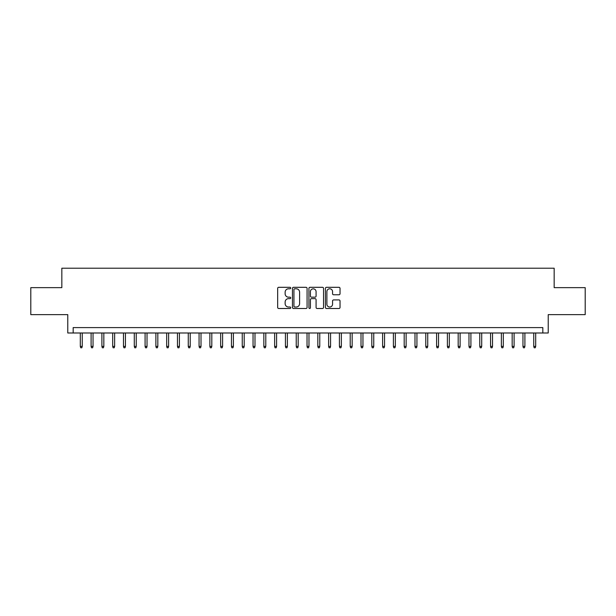 <?xml version="1.0" encoding="UTF-8"?>
<svg xmlns="http://www.w3.org/2000/svg" width="616" height="616" viewBox="0 0 616 616"><rect width="100%" height="100%" fill="white"/><g stroke="black" fill="none" stroke-linecap="round" stroke-linejoin="round"><path stroke-width="0.92" d="M290.729 288.049A0.739 0.739 0 0 0 289.982 287.31L278.725 287.31A1.063 1.063 0 0 0 277.662 288.365L277.662 307.446A1.063 1.063 0 0 0 278.725 308.5L289.982 308.5A0.739 0.739 0 0 0 290.729 307.761A0.739 0.739 0 0 0 289.982 307.022L288.527 307.022A3.388 3.388 0 0 1 285.139 303.626L285.139 302.04A3.388 3.388 0 0 1 288.527 298.645L289.982 298.645A0.739 0.739 0 0 0 290.729 297.905A0.739 0.739 0 0 0 289.982 297.166L288.527 297.166A3.388 3.388 0 0 1 285.139 293.77L285.139 292.184A3.388 3.388 0 0 1 288.527 288.788L289.982 288.788A0.739 0.739 0 0 0 290.729 288.049M338.969 294.779A1.063 1.063 0 0 0 340.032 293.716L340.032 288.365A1.063 1.063 0 0 0 338.969 287.31L326.465 287.31A1.063 1.063 0 0 0 325.41 288.365L325.41 307.446A1.063 1.063 0 0 0 326.465 308.5L338.969 308.5A1.063 1.063 0 0 0 340.032 307.446L340.032 300.978A1.063 1.063 0 0 0 338.969 299.915L333.618 299.915A1.063 1.063 0 0 0 332.563 300.978L332.563 304.181A2.834 2.834 0 0 1 329.722 307.022A2.834 2.834 0 0 1 326.888 304.181L326.888 291.63A2.834 2.834 0 0 1 329.722 288.788A2.834 2.834 0 0 1 332.563 291.63L332.563 293.716A1.063 1.063 0 0 0 333.618 294.779L338.969 294.779M542.827 332.994L548.225 332.994L548.225 314.637L585.2 314.637L585.2 287.649L554.161 287.649L554.161 268.214L61.839 268.214L61.839 287.649L30.8 287.649L30.8 314.637L67.775 314.637L67.775 332.994L542.827 332.994L542.827 327.596L73.173 327.596L73.173 332.994M307.076 288.365A1.063 1.063 0 0 0 306.013 287.31L293.509 287.31A1.063 1.063 0 0 0 292.446 288.365L292.446 307.446A1.063 1.063 0 0 0 293.509 308.5L306.013 308.5A1.063 1.063 0 0 0 307.076 307.446L307.076 288.365M309.987 287.31L322.491 287.31A1.063 1.063 0 0 1 323.554 288.365L323.554 307.446A1.063 1.063 0 0 1 322.491 308.5L317.14 308.5A1.063 1.063 0 0 1 316.077 307.446L316.077 299.707A1.063 1.063 0 0 0 315.022 298.645L311.473 298.645A1.063 1.063 0 0 0 310.41 299.707L310.41 307.761A0.739 0.739 0 0 1 309.671 308.5A0.739 0.739 0 0 1 308.924 307.761L308.924 288.365A1.063 1.063 0 0 1 309.987 287.31M294.671 288.788A0.739 0.739 0 0 0 293.932 289.535L293.932 306.275A0.739 0.739 0 0 0 294.671 307.022L296.211 307.022A3.388 3.388 0 0 0 299.599 303.626L299.599 292.184A3.388 3.388 0 0 0 296.211 288.788L294.671 288.788M316.077 291.676A2.834 2.834 0 0 0 313.244 288.842A2.834 2.834 0 0 0 310.41 291.676L310.41 296.103A1.063 1.063 0 0 0 311.473 297.166L315.022 297.166A1.063 1.063 0 0 0 316.077 296.103L316.077 291.676M82.244 346.385L81.812 347.786L80.734 347.786L80.303 346.385L82.244 346.385L82.244 332.994M80.303 346.385L80.303 332.994M93.039 346.385L92.608 347.786L91.53 347.786L91.099 346.385L93.039 346.385L93.039 332.994M91.099 346.385L91.099 332.994M103.834 346.385L103.403 347.786L102.325 347.786L101.894 346.385L103.834 346.385L103.834 332.994M101.894 346.385L101.894 332.994M114.638 346.385L114.206 347.786L113.121 347.786L112.689 346.385L114.638 346.385L114.638 332.994M112.689 346.385L112.689 332.994M125.433 346.385L125.002 347.786L123.916 347.786L123.485 346.385L125.433 346.385L125.433 332.994M123.485 346.385L123.485 332.994M136.228 346.385L135.797 347.786L134.719 347.786L134.288 346.385L136.228 346.385L136.228 332.994M134.288 346.385L134.288 332.994M147.024 346.385L146.593 347.786L145.515 347.786L145.083 346.385L147.024 346.385L147.024 332.994M145.083 346.385L145.083 332.994M157.819 346.385L157.388 347.786L156.31 347.786L155.879 346.385L157.819 346.385L157.819 332.994M155.879 346.385L155.879 332.994M168.615 346.385L168.183 347.786L167.105 347.786L166.674 346.385L168.615 346.385L168.615 332.994M166.674 346.385L166.674 332.994M179.41 346.385L178.979 347.786L177.901 347.786L177.47 346.385L179.41 346.385L179.41 332.994M177.47 346.385L177.47 332.994M190.213 346.385L189.782 347.786L188.696 347.786L188.265 346.385L190.213 346.385L190.213 332.994M188.265 346.385L188.265 332.994M201.009 346.385L200.577 347.786L199.492 347.786L199.06 346.385L201.009 346.385L201.009 332.994M199.06 346.385L199.06 332.994M211.804 346.385L211.373 347.786L210.295 347.786L209.864 346.385L211.804 346.385L211.804 332.994M209.864 346.385L209.864 332.994M222.599 346.385L222.168 347.786L221.09 347.786L220.659 346.385L222.599 346.385L222.599 332.994M220.659 346.385L220.659 332.994M233.395 346.385L232.964 347.786L231.885 347.786L231.454 346.385L233.395 346.385L233.395 332.994M231.454 346.385L231.454 332.994M244.19 346.385L243.759 347.786L242.681 347.786L242.25 346.385L244.19 346.385L244.19 332.994M242.25 346.385L242.25 332.994M254.986 346.385L254.554 347.786L253.476 347.786L253.045 346.385L254.986 346.385L254.986 332.994M253.045 346.385L253.045 332.994M265.789 346.385L265.357 347.786L264.272 347.786L263.84 346.385L265.789 346.385L265.789 332.994M263.84 346.385L263.84 332.994M276.584 346.385L276.153 347.786L275.067 347.786L274.636 346.385L276.584 346.385L276.584 332.994M274.636 346.385L274.636 332.994M287.379 346.385L286.948 347.786L285.87 347.786L285.439 346.385L287.379 346.385L287.379 332.994M285.439 346.385L285.439 332.994M298.175 346.385L297.744 347.786L296.666 347.786L296.234 346.385L298.175 346.385L298.175 332.994M296.234 346.385L296.234 332.994M308.97 346.385L308.539 347.786L307.461 347.786L307.03 346.385L308.97 346.385L308.97 332.994M307.03 346.385L307.03 332.994M319.766 346.385L319.334 347.786L318.256 347.786L317.825 346.385L319.766 346.385L319.766 332.994M317.825 346.385L317.825 332.994M330.561 346.385L330.13 347.786L329.052 347.786L328.621 346.385L330.561 346.385L330.561 332.994M328.621 346.385L328.621 332.994M341.364 346.385L340.933 347.786L339.847 347.786L339.416 346.385L341.364 346.385L341.364 332.994M339.416 346.385L339.416 332.994M352.16 346.385L351.728 347.786L350.643 347.786L350.211 346.385L352.16 346.385L352.16 332.994M350.211 346.385L350.211 332.994M362.955 346.385L362.524 347.786L361.446 347.786L361.014 346.385L362.955 346.385L362.955 332.994M361.014 346.385L361.014 332.994M373.75 346.385L373.319 347.786L372.241 347.786L371.81 346.385L373.75 346.385L373.75 332.994M371.81 346.385L371.81 332.994M384.546 346.385L384.115 347.786L383.036 347.786L382.605 346.385L384.546 346.385L384.546 332.994M382.605 346.385L382.605 332.994M395.341 346.385L394.91 347.786L393.832 347.786L393.401 346.385L395.341 346.385L395.341 332.994M393.401 346.385L393.401 332.994M406.137 346.385L405.705 347.786L404.627 347.786L404.196 346.385L406.137 346.385L406.137 332.994M404.196 346.385L404.196 332.994M416.94 346.385L416.508 347.786L415.423 347.786L414.992 346.385L416.94 346.385L416.94 332.994M414.992 346.385L414.992 332.994M427.735 346.385L427.304 347.786L426.218 347.786L425.787 346.385L427.735 346.385L427.735 332.994M425.787 346.385L425.787 332.994M438.53 346.385L438.099 347.786L437.021 347.786L436.59 346.385L438.53 346.385L438.53 332.994M436.59 346.385L436.59 332.994M449.326 346.385L448.895 347.786L447.817 347.786L447.385 346.385L449.326 346.385L449.326 332.994M447.385 346.385L447.385 332.994M460.121 346.385L459.69 347.786L458.612 347.786L458.181 346.385L460.121 346.385L460.121 332.994M458.181 346.385L458.181 332.994M470.917 346.385L470.485 347.786L469.407 347.786L468.976 346.385L470.917 346.385L470.917 332.994M468.976 346.385L468.976 332.994M481.712 346.385L481.281 347.786L480.203 347.786L479.772 346.385L481.712 346.385L481.712 332.994M479.772 346.385L479.772 332.994M492.515 346.385L492.084 347.786L490.998 347.786L490.567 346.385L492.515 346.385L492.515 332.994M490.567 346.385L490.567 332.994M503.31 346.385L502.879 347.786L501.794 347.786L501.362 346.385L503.31 346.385L503.31 332.994M501.362 346.385L501.362 332.994M514.106 346.385L513.675 347.786L512.597 347.786L512.165 346.385L514.106 346.385L514.106 332.994M512.165 346.385L512.165 332.994M524.901 346.385L524.47 347.786L523.392 347.786L522.961 346.385L524.901 346.385L524.901 332.994M522.961 346.385L522.961 332.994M535.697 346.385L535.265 347.786L534.188 347.786L533.756 346.385L535.697 346.385L535.697 332.994M533.756 346.385L533.756 332.994"/></g></svg>
